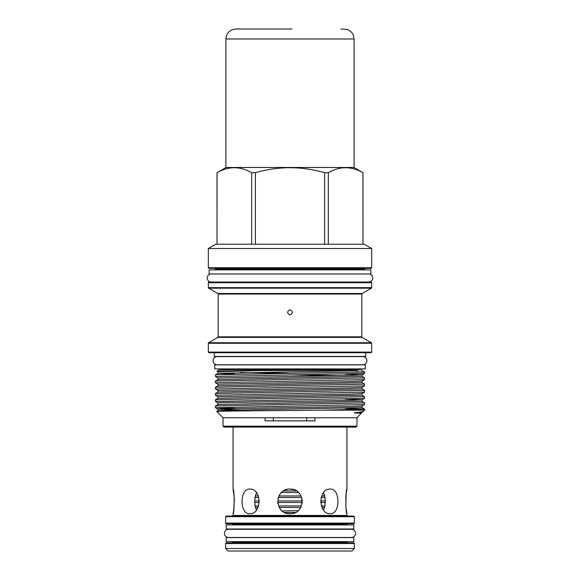 <?xml version="1.0" encoding="UTF-8"?>
<svg xmlns="http://www.w3.org/2000/svg" width="580" height="580" viewBox="0 0 580 580"><rect width="100%" height="100%" fill="white"/><g stroke="black" fill="none" stroke-linecap="round" stroke-linejoin="round"><path stroke-width="0.87" d="M224.438 533.375A4.089 4.089 0 0 0 228.527 537.464L351.473 537.464A4.089 4.089 0 0 0 355.562 533.375A4.089 4.089 0 0 0 351.473 529.293L228.527 529.293A4.089 4.089 0 0 0 224.438 533.375M213.114 360.68A4.089 4.089 0 0 0 217.203 364.762L362.797 364.762A4.089 4.089 0 0 0 366.886 360.68A4.089 4.089 0 0 0 362.797 356.591L217.203 356.591A4.089 4.089 0 0 0 213.114 360.68M353.786 537.587L226.214 537.587L226.214 541.64L353.786 541.64L353.786 537.587M353.786 524.958L226.214 524.958L226.214 529.011L353.786 529.011L353.786 524.958M210.468 273.97A4.089 4.089 0 0 0 211.258 282.061L368.742 282.061A4.089 4.089 0 0 0 369.532 273.97M370.859 269.91L370.859 273.97L209.141 273.97L209.141 269.91L370.859 269.91M280.858 493.145L280.169 493.986M298.533 492.522L281.467 492.522M301.687 497.51L278.313 497.51L277.98 498.713M279.408 495.11L278.958 495.951L301.042 495.951L300.592 495.11M302.151 503.425L302.274 502.498L277.726 502.498L277.849 503.44M279.285 507.493L300.715 507.493L299.787 508.885M293.357 513.264L295.401 512.481L284.599 512.481L286.52 513.227M282.17 510.922L298.135 510.661M354.38 548.506L225.62 548.506L228.121 551L351.879 551L354.38 548.506L354.38 543.511A0.623 0.623 0 0 0 353.749 542.887L226.251 542.887A0.623 0.623 0 0 0 225.62 543.511L354.38 543.511M225.62 548.506L225.62 543.511M232.638 541.64L232.638 542.264A0.623 0.623 0 0 1 232.014 542.887M232.638 542.264L347.362 542.264A0.623 0.623 0 0 0 347.986 542.887M347.362 542.264L347.362 541.64M347.362 524.958L347.362 524.335A0.623 0.623 0 0 1 347.986 523.711M232.638 524.958L232.638 524.335L347.362 524.335M232.014 523.711A0.623 0.623 0 0 1 232.638 524.335M225.62 523.087A0.623 0.623 0 0 0 226.251 523.711L353.749 523.711A0.623 0.623 0 0 0 354.38 523.087L354.38 516.693L225.62 516.693L225.62 523.087L354.38 523.087M225.62 516.693L226.251 516.07L353.749 516.07L354.38 516.693M234.197 496.683L233.044 489.085C234.508 488.316 234.508 514.475 233.044 513.728L233.044 515.446A0.623 0.623 0 0 1 232.42 516.07M233.044 515.446L346.956 515.446A0.623 0.623 0 0 0 347.579 516.07M290 513.728C274.108 514.496 274.108 488.324 290 489.085C305.877 488.316 305.914 514.475 290 513.728M249.726 513.728C239.525 514.496 239.525 488.324 249.726 489.085C261.986 488.316 262.015 514.475 249.726 513.728M330.274 513.728C318 514.496 318 488.324 330.274 489.085C340.467 488.316 340.489 514.475 330.274 513.728M346.956 515.446L346.956 513.728C345.492 514.496 345.492 488.324 346.956 489.085L346.956 427.112M233.044 489.085L233.044 427.112M279.364 507.623L280.938 509.755M287.876 489.274L285.592 489.904M256.614 492.522L255.294 495.951L254.671 500.939L255.084 505.927L256.121 509.32M233.044 513.728L233.849 509.225L234.342 498.988M292.407 489.324L290 489.085L294.14 489.803M323.546 492.811L324.351 494.711M325.235 499.177L325.329 500.939L324.706 495.951L323.386 492.522M324.524 507.551L323.546 510.001L324.916 505.927L325.329 500.939L320.617 500.939M371.671 352.096L371.048 352.727L208.952 352.727L208.329 352.096L371.671 352.096L371.671 343.258L208.329 343.258A0.623 0.623 0 0 1 208.64 342.722L371.36 342.722A0.623 0.623 0 0 1 371.671 343.258M214.723 268.351A0.623 0.623 0 0 1 215.347 268.975L215.347 269.91M365.277 268.351A0.623 0.623 0 0 0 364.653 268.975L215.347 268.975M365.277 282.076L214.723 282.076L365.277 282.076A0.623 0.623 0 0 1 365.139 282.061M220.661 356.432A0.623 0.623 0 0 1 221.074 356.591M359.339 356.432A0.623 0.623 0 0 0 358.926 356.591M208.329 287.644L371.671 287.644L371.671 282.699A0.623 0.623 0 0 0 371.048 282.076L208.952 282.076A0.623 0.623 0 0 0 208.329 282.699L208.329 287.644A0.623 0.623 0 0 0 208.64 288.188L217.87 293.516A0.623 0.623 0 0 1 218.181 294.053L218.181 336.849A0.623 0.623 0 0 1 217.87 337.386L208.64 342.722M371.671 287.644A0.623 0.623 0 0 1 371.36 288.188L208.64 288.188M208.952 268.351L371.048 268.351L208.952 268.351A0.623 0.623 0 0 1 208.329 267.728L208.329 248.515L371.671 248.515L364.218 244.216L215.782 244.216L208.329 248.515M371.048 268.351A0.623 0.623 0 0 0 371.671 267.728L371.671 248.515M218.181 336.849L361.818 336.849A0.623 0.623 0 0 0 362.13 337.386L371.36 342.722M217.87 293.516L362.13 293.516A0.623 0.623 0 0 0 361.818 294.053L218.181 294.053M255.381 244.216L255.381 172.709L251.669 172.709C240.084 166.069 228.542 166.069 217.043 172.709L217.014 244.216L217.014 172.709L226.062 167.482L353.938 167.482L362.986 172.709L362.986 244.216L362.957 172.709C351.371 166.069 339.829 166.069 328.331 172.709L324.619 172.709L324.619 244.216M255.381 172.709C278.407 166.069 301.484 166.069 324.619 172.709M364.653 269.91L364.653 268.975M362.13 293.516L371.36 288.188M208.329 352.096L208.329 343.258M214.267 352.727L214.267 356.432L365.733 356.432L365.733 352.727M356.983 426.177L223.017 426.177L223.952 427.112L356.048 427.112L356.983 426.177L356.983 417.752L362.029 412.286L355.555 412.685C352.887 412.837 355.366 413.134 356.374 413.076L361.587 413.149M287.506 312.33C289.166 315.549 290.834 315.549 292.494 312.33C290.834 309.111 289.173 309.111 287.506 312.33M361.818 336.849L361.818 294.053M219.262 369.844L360.738 369.844L364.544 372.041L358.911 372.041L356.606 370.606C341.62 370.018 294.974 370.461 259.245 370.606L216.985 371.171L219.262 369.844M240.156 409.959L217.971 409.168L220.32 408.9L351.973 406.558L362.029 406.051L364.544 404.586L215.456 407.704L215.456 405.971L217.971 404.514L217.95 402.911L220.32 402.665L351.973 400.323L362.029 399.809L364.544 398.351L215.456 401.469L215.456 399.736L217.971 398.272L217.95 396.669L351.973 394.081L362.029 393.574L364.544 392.109L215.456 395.234L215.456 393.494L217.971 392.036L217.95 390.434L351.973 387.846L362.029 387.331L364.544 385.874L215.456 388.991L215.456 387.259L217.971 385.794L217.95 384.192L351.973 381.611L362.029 381.096L364.544 379.639L215.456 382.757L215.456 381.016L217.971 379.559L217.95 377.957L351.973 375.369L362.029 374.861L364.544 373.397L215.456 376.514L215.47 374.76L217.971 373.317L356.606 370.606M364.544 373.397L364.544 372.041M215.456 374.782L358.911 372.041M223.017 426.177L223.017 417.752L216.739 411.459C213.976 411.039 276.537 410.618 322.806 410.19L364.544 410.19L364.53 409.074L345.194 408.349M322.806 410.19L364.544 409.088L362.029 407.631L362.029 406.051M364.544 404.586L364.544 402.853L362.029 401.389L362.05 399.787L345.194 399.091M215.456 405.971L364.544 402.853M364.544 398.351L364.544 396.611L362.029 395.154L362.029 393.574M215.456 399.736L364.544 396.611M364.544 392.109L364.544 390.376L362.029 388.912L362.029 387.331M215.456 393.494L364.544 390.376M364.544 385.874L364.544 384.134L362.029 382.677L362.029 381.096M215.456 387.259L364.544 384.134M364.544 379.639L364.544 377.899L362.029 376.442L362.05 374.839L345.194 374.136M215.456 381.016L364.544 377.899M215.456 407.704L234.806 408.45M215.456 401.469L217.971 402.926M215.456 395.234L217.971 396.691M215.456 388.991L217.971 390.456M215.456 382.757L217.971 384.214M215.456 376.514L217.971 377.979M223.017 417.752L356.983 417.752M355.555 412.685L363.044 411.691L362.029 412.286M363.044 411.691L364.544 410.19M265.038 417.752L265.038 420.877L314.962 420.877L314.962 417.752M358.715 369.844L358.715 368.909M221.285 369.844L221.285 368.909M365.262 364.856L214.738 364.856L214.738 368.909L365.262 368.909L365.262 364.856M306.668 417.752L306.668 420.877M273.332 420.877L273.332 417.752M328.331 244.216L328.331 172.709M251.669 172.709L251.669 244.216M346.956 489.085L346.282 492.688M346.282 492.71L345.803 506.108M346.021 508.247L346.956 513.728M287.586 489.324L285.868 489.803M258.658 505.927L255.084 505.927L254.816 504.122M254.838 498.466L254.975 497.51L258.847 497.51M302.289 500.576L302.158 499.402M255.461 507.493L258.02 507.493M321.98 507.493L324.539 507.493M254.692 502.498L259.354 502.498M320.646 502.498L325.308 502.498M321.342 505.927L324.916 505.927M278.538 505.927L301.462 505.927M321.153 497.51L325.025 497.51M277.689 500.939L302.31 500.939M254.671 500.939L259.383 500.939M321.697 495.951L324.706 495.951M255.294 495.951L258.303 495.951M283.475 490.955L296.525 490.955M225.903 38.983L354.097 38.983L354.097 167.482L225.903 167.482L225.903 38.983C226.497 32.922 229.825 29.595 235.886 29L288.13 29M291.87 29L235.886 29M354.097 38.983L353.307 35.09C352.009 32.205 349.849 30.298 346.825 29.377L340.982 29M208.329 267.728L371.671 267.728M371.671 282.699L208.329 282.699M362.13 337.386L217.87 337.386M287.963 373.252L240.156 372.527M234.806 374.042L217.95 373.339L217.95 371.722L259.245 370.606M216.739 411.459L217.971 410.749L228.027 410.234L362.029 407.631M217.971 404.514L362.029 401.389M217.971 398.272L362.029 395.154M217.971 392.036L362.029 388.912M217.971 385.794L362.029 382.677M217.971 379.559L362.029 376.442M339.844 375.651L292.037 374.926M217.971 410.749L217.971 409.168L215.47 407.726M217.971 371.736L216.985 371.171"/></g></svg>
